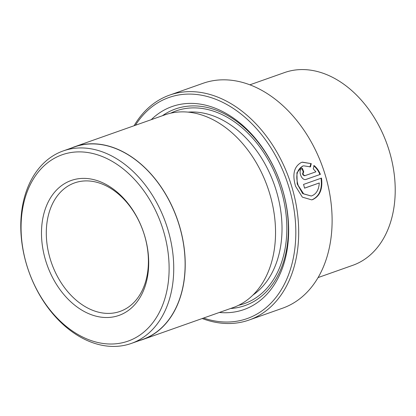 <?xml version="1.0" encoding="UTF-8"?>
<svg xmlns="http://www.w3.org/2000/svg" width="416" height="416" viewBox="0 0 416 416"><rect width="100%" height="100%" fill="white"/><g stroke="black" fill="none" stroke-linecap="round" stroke-linejoin="round"><path stroke-width="0.62" d="M303.68 165.828L302.453 166.166L296.904 172.78L297.206 183.96L302.692 193.575L311.194 196.004L303.664 193.898L298.152 185.37C295.339 175.776 296.93 169.338 302.926 166.052L303.68 165.828L310.456 166.873L311.267 163.639L302.344 162.152L301.402 162.432C294.044 166.457 292.1 174.408 295.573 186.28L302.359 197.148L311.735 199.872L312.666 199.592C319.93 196.123 322.878 188.947 321.5 178.079L303.54 184.423A119.272 84.854 70.5 0 1 304.574 188.162L319.28 182.967C318.88 189.597 316.43 193.866 311.938 195.78L311.194 196.004M321.032 178.194C322.41 189.051 319.462 196.222 312.192 199.706M249.09 320.029L282.511 308.22A119.272 84.854 -109.5 0 0 325.447 175.724A119.272 84.854 -109.5 0 0 203.024 83.304L169.608 95.113A119.272 84.854 70.5 0 1 292.027 187.533A119.272 84.854 70.5 0 1 249.09 320.029A119.272 84.854 70.5 0 1 202.202 318.526M203.58 318.042A117.229 83.398 -109.5 0 0 289.255 188.354A117.229 83.398 -109.5 0 0 217.199 99.856A117.229 83.398 -109.5 0 0 135.45 125.258M134.077 125.741A119.272 84.854 70.5 0 1 169.608 95.113M26.489 264.337A102.097 72.634 70.5 0 1 63.242 150.92A102.097 72.634 70.5 0 1 168.033 230.032A102.097 72.634 70.5 0 1 131.279 343.444A102.097 72.634 70.5 0 1 26.489 264.337M63.242 150.92L74.62 146.895A102.097 72.634 70.5 0 1 179.416 226.008A102.097 72.634 70.5 0 1 142.662 339.425L131.279 343.444M318.042 277.592L352.7 265.34A102.232 72.732 -109.5 0 0 389.506 151.772A102.232 72.732 -109.5 0 0 284.575 72.556L249.912 84.807M163.597 231.348A98.826 70.309 -109.5 0 0 67.059 153.317A98.826 70.309 -109.5 0 0 26.588 264.55A98.826 70.309 -109.5 0 0 123.126 342.581A98.826 70.309 -109.5 0 0 163.597 231.348M144.7 235.924A71.562 50.913 70.5 0 1 115.393 316.477A71.562 50.913 70.5 0 1 45.484 259.974A71.562 50.913 70.5 0 1 74.797 179.421A71.562 50.913 70.5 0 1 144.7 235.924M50.107 258.601A68.156 48.49 -109.5 0 0 120.063 311.412A68.156 48.49 -109.5 0 0 144.596 235.7A68.156 48.49 -109.5 0 0 74.641 182.889A68.156 48.49 -109.5 0 0 50.107 258.601M305.063 175.651C302.978 175.011 302.546 173.784 303.758 171.974A119.272 84.854 -109.5 0 0 302.37 168.324C297.383 169.723 301.501 181.397 306.275 179.343L320.377 174.361C318.926 170.773 316.836 167.84 314.106 165.568L313.248 168.818L315.9 171.818L304.876 175.692M305.994 179.426L320.377 174.361M151.237 119.678A107.687 76.612 70.5 0 1 282.641 189.961A107.687 76.612 70.5 0 1 219.367 312.463M162.406 115.731A104.281 74.188 70.5 0 1 282.537 189.732A104.281 74.188 70.5 0 1 230.532 308.516M71.084 148.148A102.232 72.732 70.5 0 1 74.578 146.77L164.897 114.852A102.232 72.732 70.5 0 1 269.828 194.064A102.232 72.732 70.5 0 1 233.028 307.632L142.704 339.555A102.232 72.732 70.5 0 1 139.121 340.673M74.578 146.77A102.232 72.732 70.5 0 1 179.509 225.987A102.232 72.732 70.5 0 1 142.704 339.555M313.633 165.682C316.347 167.934 318.438 170.867 319.904 174.476M301.928 168.522A119.272 84.854 70.5 0 1 303.285 172.089L303.758 171.974M303.285 172.089C302.073 173.898 302.505 175.12 304.59 175.765M302.089 162.214L311.267 163.639M310.794 163.753L309.982 166.988M304.564 188.115L319.28 182.967M188.209 112.122A98.826 70.309 70.5 0 1 276.5 191.448A98.826 70.309 70.5 0 1 252.876 295.11M170.659 113.183A102.232 72.732 70.5 0 1 281.117 190.076A102.232 72.732 70.5 0 1 238.555 305.313"/></g></svg>
